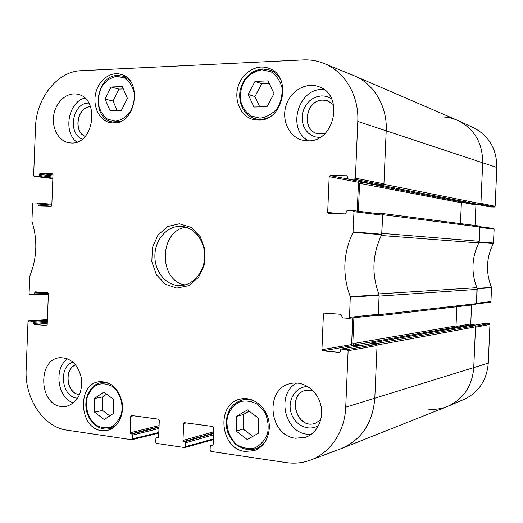 <?xml version="1.0" encoding="UTF-8"?>
<svg xmlns="http://www.w3.org/2000/svg" width="523" height="523" viewBox="0 0 523 523"><rect width="100%" height="100%" fill="white"/><g stroke="black" fill="none" stroke-linecap="round" stroke-linejoin="round"><path stroke-width="0.78" d="M110.111 110.824L105.084 99.102L111.053 87.008L122.284 86.57L127.409 98.37L121.336 110.53L110.111 110.824M113.726 123.023L110.124 122.683C99.468 120.532 92.669 106.77 95.617 93.656C98.389 80.496 110.268 71.213 120.787 74.299C142.916 79.189 136.326 123.99 113.726 123.023M94.565 412.131L94.447 398.474L103.874 392.041L113.641 399.428L113.766 413.229L104.234 419.59L94.565 412.131L102.632 410.47L109.738 415.916M258.65 120.146L253.06 119.466C240.802 116.243 233.781 100.612 238.115 86.615C242.247 72.553 256.78 63.656 268.73 68.252C292.677 75.711 283.708 121.179 258.65 120.146M48.351 293.39L34.701 293.867L34.015 294.73L29.765 294.416L29.092 293.449L29.837 275.967C37.035 258.094 37.734 239.88 31.942 221.34L32.55 203.826L33.295 202.924L37.532 203.029L38.172 203.963L51.823 205.101M34.701 293.867L34.747 292.723L43.35 292.435M46.619 325.496L47.188 324.652L48.384 293.73L47.698 292.756L35.492 291.854L34.747 292.723M46.429 325.509L34.237 324.391L47.233 323.423M47.273 322.403L33.557 323.41L34.237 324.391M33.557 323.41L33.603 322.266L47.318 321.279M47.358 320.272L32.929 321.285L33.603 322.266M32.929 321.285L28.739 320.913L47.384 319.579L28.739 320.913M158.802 432.456L132.456 438.869L131.626 439.719L66.944 430.148C43.435 427.154 24.574 398.434 26.15 369.669L28 321.763L28.654 320.913M132.456 438.869L132.607 435.103L158.959 428.455M159.012 427.226L131.848 434.018L132.607 435.103M131.848 434.018L130.861 433.874L159.025 426.846M159.077 425.617L130.109 432.796L130.861 433.874M130.109 432.796L130.763 416.393L133.47 415.785M158.279 437.64L157.769 437.777L158.619 436.914L159.293 420.263L158.515 419.171L131.593 415.53L130.763 416.393M157.769 437.777L156.75 437.627L158.593 437.136M213.364 438.947L185.462 446.681L184.586 447.551L156.521 443.399L155.743 442.301L155.9 438.49L156.75 437.627M185.462 446.681L185.619 442.811L213.534 434.809M213.587 433.515L184.822 441.693L185.619 442.811M184.822 441.693L183.776 441.543L213.6 433.083M213.652 431.795L182.978 440.431L183.776 441.543M182.978 440.431L183.665 423.565L186.221 422.917M212.815 445.485L212.22 445.668L213.129 444.785L213.822 427.657L213.005 426.533L184.541 422.689L183.665 423.565M212.22 445.668L211.148 445.511L213.116 444.916M347.174 349.56L341.395 349.044L370.121 343.899L376.168 344.422L347.174 349.56L348.115 350.724L345.729 407.195C344.899 431.567 330.144 453.206 310.185 460.227C302.464 462.999 294.541 463.796 286.401 462.613L210.906 451.447L210.089 450.316L210.246 446.394L211.148 445.511M339.767 352.26L339.296 352.345L340.316 351.364L340.375 350.024L341.395 349.044M339.296 352.345L322.848 350.841L352.489 345.631L351.619 344.552L321.933 349.691L322.848 350.841M321.933 349.691L323.423 314.068L329.627 313.46M339.401 213.73L327.686 212.364L328.529 213.449L345.128 213.874L346.154 212.828L346.213 211.482L347.239 210.429L353.136 210.573L353.986 211.671L353.012 232.317C343.121 253.361 342.219 274.83 350.292 296.731L349.521 317.35L348.658 318.35L342.709 317.919L340.898 314.284L324.43 313.074L323.423 314.068M327.686 212.364L329.189 176.63L358.477 182.292L359.255 181.318M348.102 179.082L330.196 175.571L329.189 176.63M330.196 175.571L347.069 175.761M348.553 179.206L354.365 179.258L382.96 184.828L376.88 184.756L348.39 179.193L347.618 178.121L347.671 176.774L346.736 175.695M52.856 178.585L34.257 176.356L33.642 175.44L35.499 127.318C36.146 98.35 57.229 71.376 80.987 70.703L303.15 59.91C310.217 59.576 317.043 60.707 323.639 63.309C344.618 71.331 359.138 95.565 357.797 121.428L355.398 178.186L354.365 179.258M34.322 176.362L38.525 176.401L52.869 178.114M52.908 177.134L39.277 175.486L38.525 176.401M39.277 175.486L39.323 174.336L52.954 176.009M52.993 175.022L40.068 173.42L39.323 174.336M40.068 173.42L52.457 173.531M51.476 206.199L38.133 205.108L38.78 206.049L51.051 206.363L51.81 205.454L53.013 174.447L52.326 173.512M38.133 205.108L38.172 203.963M245.032 451.447C219.863 449.035 215.868 403.534 240.332 399.095C251.72 396.284 264.671 405.253 268.266 418.753C272.006 432.22 265.416 446.962 254.158 450.643L245.032 451.447M179.376 223.772L167.595 226.557L157.998 235.069L152.396 247.601L151.833 261.722L156.41 274.745L165.281 284.166L176.787 288.101L188.685 285.676L198.596 277.275L204.46 264.52L205.055 250.014L200.237 236.723L191.039 227.361L179.376 223.772M71.658 143.021L68.944 142.805C58.478 141.105 51.391 127.736 53.817 114.602C56.079 101.436 67.33 91.715 77.692 94.29C99.985 98.246 94.205 144.224 71.658 143.021M61.381 406.515C38.885 404.632 37.447 359.216 59.799 357.686C71.2 357.719 78.463 364.858 81.581 379.09C82.346 393.727 77.241 402.828 66.264 406.384L61.381 406.515M295.619 438.228C268.567 435.855 264.409 388.158 290.742 383.522C302.895 380.613 316.663 389.87 320.507 403.887C324.502 417.857 317.546 433.253 305.582 437.254L295.619 438.228M308.014 140.811L302.392 140.131C289.147 136.843 281.42 120.44 285.983 105.764C290.317 91.015 305.935 81.745 318.795 86.694C344.435 94.735 334.831 142.164 308.014 140.811M101.586 430.592C79.032 428.481 76.803 384.13 99.076 381.712C110.706 381.247 118.381 388.079 122.101 402.207C124.428 415.02 117.603 428.069 107.529 430.337L101.586 430.592M317.709 133.796C301.032 129.985 305.739 99.782 323.005 100.115L327.882 100.867M79.659 394.505C66.813 394.165 63.499 369.14 75.691 364.936M85.21 136.326C73.017 131.652 77.496 106.463 90.505 106.816L90.577 106.816M315.271 423.297C296.384 430.037 286.584 394.335 306.066 390.184M94.447 398.474L102.515 396.964L102.632 410.47M106.659 394.146L102.515 396.964M248.124 94.415L255.028 81.379L268.064 80.869L274.032 93.565L266.998 106.685L253.975 107.032L248.124 94.415L254.93 96.552L259.735 106.882M269.253 83.405L261.768 83.687L254.93 96.552M255.028 81.379L261.768 83.687M105.084 99.102L113.053 101.031L117.191 110.641M123.304 88.923L118.976 89.087L113.053 101.031M111.053 87.008L118.976 89.087M236.422 416.367L247.529 409.908L258.695 418.322L258.493 433.168L247.261 439.536L236.226 431.05L236.422 416.367L243.352 414.53L243.156 429.03L252.792 436.398M236.226 431.05L243.156 429.03M249.177 411.15L243.352 414.53M382.96 184.828L383.941 183.821L386.203 130.639C387.484 106.169 373.553 83.157 353.398 75.436L324.332 63.59M358.477 182.292L357.261 211.089M377.416 315.173L378.39 314.231L379.123 294.763C371.441 274.333 372.298 254.309 381.679 234.69L382.607 215.195L381.797 214.169L353.228 210.592M352.744 317.899L351.619 344.552M352.489 345.631L357.712 346.089M370.121 343.899L369.683 343.977M310.871 459.972L340.676 448.819C361.249 440.183 372.631 423.388 374.808 398.434L377.063 345.513L376.168 344.422M331.719 99.069C328.647 96.879 325.234 95.827 321.488 95.918L317.311 96.565L313.31 98.219L309.694 100.795L306.635 104.155L304.281 108.13L302.745 112.53L302.104 117.126L302.386 121.702L303.575 126.03L305.622 129.9L308.42 133.123L311.845 135.529L315.715 136.993L319.847 137.444M324.626 133.875L317.651 133.777C300.921 130.037 305.589 99.743 322.894 100.076L327.823 100.847L333.635 104.803M324.168 89.636C298.829 86.465 285.918 129.129 308.407 140.805M88.832 103.103L88.42 103.109C72.475 102.717 67.258 133.725 82.307 139.066M85.19 136.353C72.874 131.822 77.273 106.431 90.355 106.784L90.564 106.784M84.811 98.095C68.271 101.92 62.878 132.123 76.842 142.099M72.926 362.06C57.667 366.839 61.799 398.153 77.757 398.121M79.64 394.538C66.656 394.375 63.29 368.983 75.665 364.904M67.676 358.791C53.431 368.087 57.393 398.245 73.566 402.893M307.884 386.602C296.07 386.19 287.304 399.664 290.951 412.34C294.286 425.107 308.766 432.096 318.69 425.415M320.749 419.897L315.219 423.316C296.28 430.154 286.434 394.29 306.007 390.197L312.453 390.178M296.861 383.019C276.183 393.283 284.015 432.279 307.347 434.24L311.1 434.41M180.664 226.341L181.337 226.374C194.17 227.093 205.062 240.913 204.696 256.433C204.493 271.96 193.105 285.368 180.252 285.623C166.556 286.12 154.651 271.967 154.88 255.917C154.88 239.867 166.981 225.779 180.664 226.341M186.083 227.244C159.025 230.323 158.103 280.858 185.031 284.924M490.208 302.255L490.96 301.562L491.502 287.441C485.579 272.444 486.227 257.741 493.437 243.345L494.13 229.211L493.509 228.459L479.846 226.681L493.509 228.459M471.569 305.02L470.746 323.933L456.128 326.463M458.056 327.065L471.419 324.718L470.746 323.933M471.419 324.718L475.466 325.018M472.23 325.62L485.037 323.325L472.145 325.613M485.037 323.325L489.273 323.632L475.387 326.274M463.764 399.5L464.267 399.291C478.826 392.25 486.828 380.188 488.26 363.112L489.959 324.423L489.273 323.632M480.748 204.245L494.379 207.023L495.131 206.304L496.837 167.471C496.798 149.166 489.136 135.967 473.858 127.887L473.354 127.651M494.379 207.023L490.136 206.938L478.558 204.67M461.574 202.218L475.93 204.99L476.048 204.624M475.93 204.99L475.034 225.485M494.13 229.211L479.872 227.387L478.944 242.685M440.392 116.936C446.74 116.825 452.781 118.113 458.534 120.793C474.603 129.292 482.657 143.243 482.696 162.64L480.918 203.362L495.131 206.304M489.959 324.423L475.512 327.221L473.74 367.787C472.223 385.869 463.809 398.618 448.505 406.025C441.876 408.862 434.966 409.882 427.781 409.097M476.969 287.944L476.558 303.248L490.96 301.562M369.65 343.951L370.219 343.173L375.972 343.644L377.083 345.003L374.808 398.434C372.742 422.787 361.766 439.431 341.885 448.361L447.283 406.534C463.3 399.369 472.119 386.451 473.74 367.787L475.525 326.829L474.636 325.796L469.889 325.509M460.135 327.221L456.893 326.98L456.017 325.953L456.847 306.72M353.894 317.775L352.803 343.657L353.888 345.003L360.537 345.585M475.564 304.543L476.538 303.634L477.166 289.363L379.162 296.103L378.371 314.735L377.351 315.905L373.344 315.631M477.166 289.363L476.871 287.683C471.079 272.47 471.726 257.558 478.826 242.934L479.264 241.293L479.885 226.995L479.081 226.008L381.731 213.423M381.437 235.18L381.293 235.5C372.415 254.596 371.585 274.065 378.802 293.913L378.92 294.253M375.501 213.377L381.62 213.404L382.627 214.691L381.836 233.356L479.264 241.293M460.462 223.602L461.364 202.787L461.842 201.983M363.191 182.089L360.778 182.063L359.582 183.305L358.399 211.233M475.244 204.571L479.918 204.696L480.899 203.748L482.696 162.64C482.585 142.635 474.119 128.495 457.292 120.231L354.62 75.946C374.148 84.072 387.445 106.685 386.203 130.639L383.921 184.331L382.692 185.58L376.965 185.502L376.416 184.678M117.067 76.273L124.919 78.156C129.58 81.608 132.705 86.589 134.3 93.107C134.692 99.998 133.247 106.424 129.966 112.373C125.782 117.4 120.891 120.336 115.295 121.186L107.516 119.133C102.966 115.629 99.926 110.667 98.396 104.26C98.017 97.507 99.416 91.185 102.6 85.301C106.666 80.267 111.484 77.26 117.067 76.273M112.896 386.804C119.937 392.865 123.376 403.396 121.539 413.412C119.388 419.662 115.844 424.225 110.915 427.101C105.561 428.572 100.357 427.755 95.297 424.643C88.413 418.511 85.125 408.175 86.896 398.356C88.969 392.198 92.421 387.641 97.245 384.686C102.541 383.091 107.758 383.797 112.896 386.804M109.144 383.313L101.318 382.555C91.074 384.163 84.02 396.865 86.249 409.365C88.315 421.898 99.193 431.142 109.346 428.677L116.42 424.918M261.99 69.794L271.11 71.795C276.53 75.495 280.171 80.856 282.034 87.877C282.505 95.31 280.831 102.233 277.027 108.653C272.176 114.079 266.501 117.257 260.003 118.178L250.981 115.982C245.692 112.216 242.162 106.882 240.384 99.991C239.933 92.721 241.548 85.909 245.222 79.568C249.929 74.135 255.518 70.88 261.99 69.794M280.498 79.326C277.922 74.894 274.418 71.821 269.979 70.115L262.461 68.938C250.844 70.527 243.378 77.731 240.077 90.557C237.717 106.457 247.131 117.159 255.1 118.682C259.663 119.885 264.22 119.44 268.783 117.348M274.915 71.958L269.979 70.115L262.533 68.951M129.547 80.228L122.513 76.044L117.61 75.475C95.363 75.338 90.571 118.505 112.393 121.937L120.408 121.493M126.376 77.136L122.513 76.044L117.695 75.489M258.133 404.71L264.984 412.627C268.011 419.479 268.855 426.52 267.528 433.744C264.86 440.353 260.631 445.086 254.838 447.936C248.582 449.25 242.561 448.113 236.769 444.524C228.937 437.601 225.38 426.343 227.668 415.877C230.225 409.365 234.337 404.632 240.011 401.684C246.202 400.226 252.243 401.233 258.133 404.71M255.564 401.553C251.203 399.454 246.81 398.912 242.371 399.932C232.728 402.998 227.342 410.254 226.224 421.708C226.505 427.487 225.786 432.998 235.527 444.243C242.979 449.407 249.634 450.931 255.492 448.819C259.833 447.322 263.35 444.491 266.044 440.34M381.797 234.245L353.136 231.852M353.012 232.317L381.679 234.69M353.986 211.671L382.607 215.195M379.123 294.763L350.292 296.731M350.377 297.208L379.201 295.214M378.39 314.231L349.521 317.35M37.532 203.029L51.855 204.238L37.564 203.035M34.073 294.724L48.364 294.214L34.015 294.73M348.115 350.724L377.063 345.513M383.941 183.821L355.398 178.186M488.26 363.112L345.729 407.195M496.837 167.471L357.797 121.428M479.14 242.312L493.437 243.345M493.522 243.025L479.231 241.972M491.502 287.441L477.133 288.336M477.192 288.676L491.561 287.768M377.083 345.003L475.525 326.829M375.972 343.644L474.636 325.796M370.382 343.166L470.151 325.463M353.888 345.003L456.893 326.98M352.803 343.657L456.017 325.953M378.371 314.735L476.538 303.634M378.802 293.913L476.871 287.683M381.293 235.5L478.826 242.934M382.627 214.691L479.885 226.995M359.582 183.305L461.364 202.787M360.778 182.063L376.488 185.122M377.076 185.515L475.42 204.611M382.692 185.58L479.918 204.696M383.921 184.331L480.899 203.748M109.346 428.677L113.203 427.768M101.318 382.555L105.201 381.908M255.1 118.682L260.147 120.061M112.393 121.937L116.296 122.768M255.492 448.819L260.421 447.165M242.371 399.932L247.386 398.735M52.856 178.591L34.257 176.356M158.776 433.129L131.868 439.706M158.606 437.078L156.482 437.646M213.123 444.838L210.834 445.531M213.338 439.608L184.874 447.538M369.892 343.912L341.159 349.05M348.658 318.35L377.567 315.166M376.723 184.737L348.39 179.193M381.797 214.169L353.136 210.573M478.499 204.67L490.012 206.925M476.492 303.902L490.339 302.248M464.267 399.291L448.505 406.025M473.858 127.887L458.534 120.793M370.219 343.173L470.02 325.469M377.351 315.905L475.721 304.536M381.62 213.404L479.081 226.008M376.965 185.502L475.329 204.598"/></g></svg>
